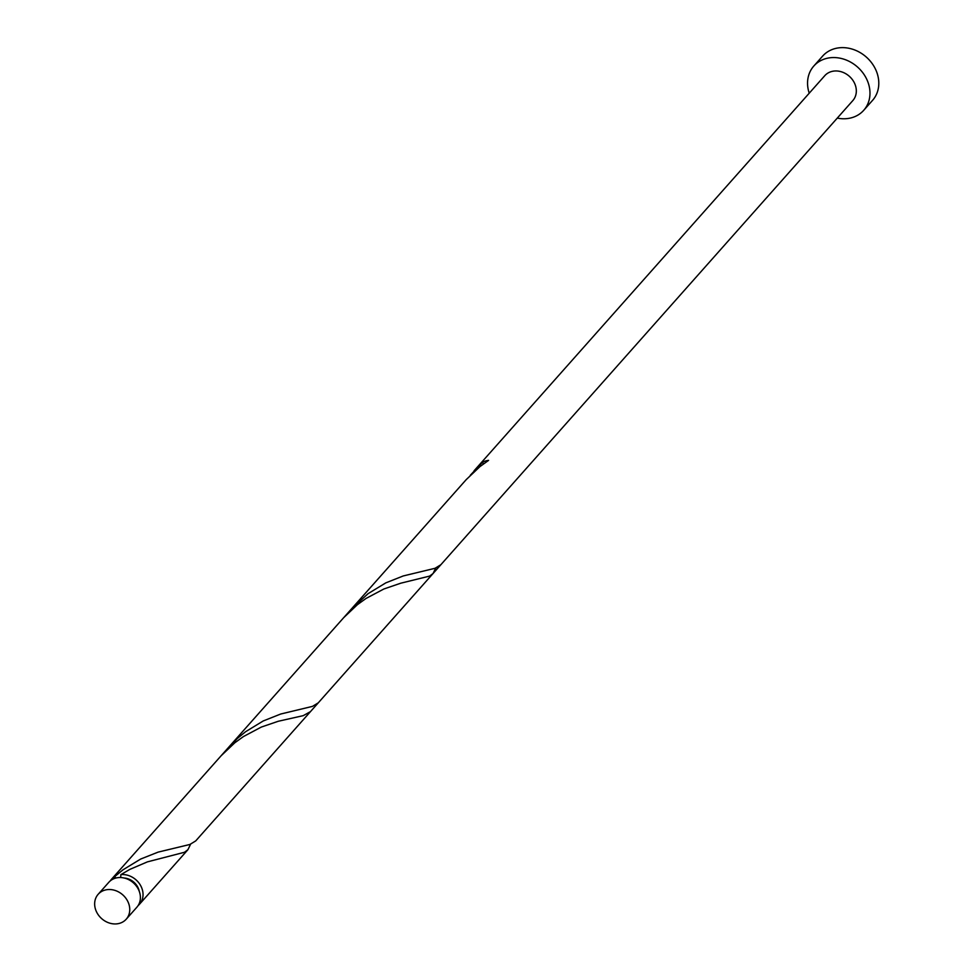 <?xml version="1.0" encoding="UTF-8"?>
<svg xmlns="http://www.w3.org/2000/svg" width="972" height="972" viewBox="0 0 972 972"><rect width="100%" height="100%" fill="white"/><g stroke="black" fill="none" stroke-linecap="round" stroke-linejoin="round"><path stroke-width="1.46" d="M127.891 901.627A18.76 15.892 -138.4 0 0 98.172 894.276A18.76 15.892 -138.4 0 0 96.52 911.845A18.76 15.892 -138.4 0 0 126.239 919.184A18.76 15.892 -138.4 0 0 127.891 901.627M98.172 894.276L108.815 882.297A18.76 15.892 41.6 0 1 138.534 889.635A18.76 15.892 41.6 0 1 136.882 907.204L126.239 919.184M124.185 878.02A15.005 12.721 41.6 0 1 138.048 887.679A15.005 12.721 41.6 0 1 139.288 891.433M837.293 118.098A33.352 28.261 -138.4 0 0 863.719 110.31A33.352 28.261 -138.4 0 0 866.659 79.084A33.352 28.261 -138.4 0 0 813.819 66.023A33.352 28.261 -138.4 0 0 809.226 93.191M863.719 110.31L872.54 100.371A33.352 28.261 -138.4 0 0 875.48 69.146A33.352 28.261 -138.4 0 0 822.652 56.084L813.819 66.023M120.637 877.546L120.893 874.63A18.76 15.892 41.6 0 1 141.183 886.658A18.76 15.892 41.6 0 1 139.518 904.215A18.76 15.892 41.6 0 1 138.085 905.612M120.893 874.63L129.798 869.405L147.428 861.86L184.473 852.274L187.912 849.71L190.585 844.218M110.249 880.899A18.76 15.892 41.6 0 1 111.464 879.308A18.76 15.892 41.6 0 1 114.647 876.671L115.923 878.032M111.464 879.308L221.13 755.754L234.823 742.778L243.462 736.545L261.286 727.08L278.247 721.273L303.24 715.647L310.469 711.626L195.724 840.902L189.905 844.461L158.132 852.116L140.673 859.041L122.982 869.819L114.647 876.671M221.13 755.754L343.687 617.67L357.392 604.693L366.019 598.46L383.855 588.996L400.804 583.188L429.6 576.104L433.038 573.541L435.723 568.049M225.152 751.453L237.217 738.586L245.552 731.734L263.242 720.957L280.689 714.031L312.474 706.377L318.294 702.817L440.851 564.732L435.031 568.292L403.259 575.946L385.799 582.872L368.109 593.649L351.512 608.861L466.256 479.585L479.949 466.609L488.588 460.376A18.76 15.892 41.6 0 0 482.343 462.417L470.29 475.284M440.851 564.732L852.796 100.626A18.76 15.892 -138.4 0 0 854.461 83.057A18.76 15.892 -138.4 0 0 824.742 75.719L474.081 470.776M483.643 463.79A3.754 3.183 41.6 0 1 482.343 462.417M139.518 904.215L187.912 849.71M310.469 711.626L433.038 573.541M228.942 746.946L351.512 608.861"/></g></svg>
